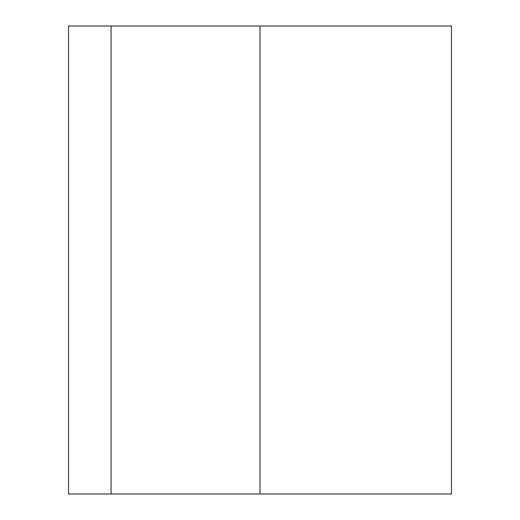 <?xml version="1.0" encoding="UTF-8"?>
<svg xmlns="http://www.w3.org/2000/svg" width="520" height="520" viewBox="0 0 520 520"><rect width="100%" height="100%" fill="white"/><g stroke="black" fill="none" stroke-linecap="round" stroke-linejoin="round"><path stroke-width="0.78" d="M111.091 494L451.457 494L451.457 26L68.543 26L68.543 494L111.091 494L111.091 26M260 494L260 26"/></g></svg>
